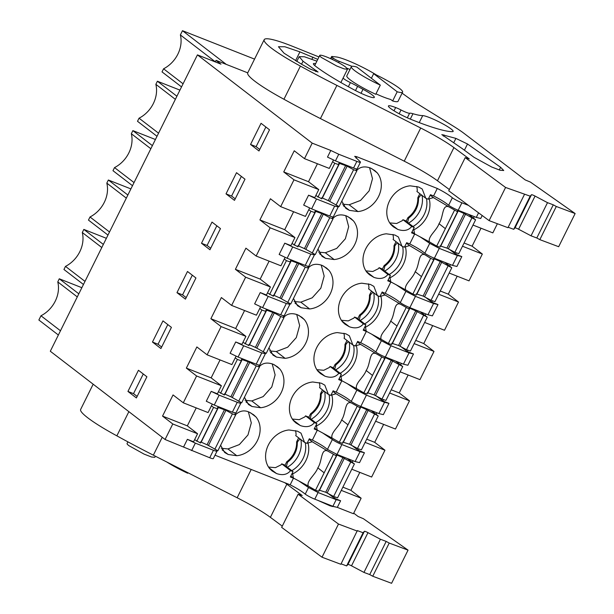 <?xml version="1.0" encoding="UTF-8"?>
<svg xmlns="http://www.w3.org/2000/svg" width="614" height="614" viewBox="0 0 614 614"><rect width="100%" height="100%" fill="white"/><g stroke="black" fill="none" stroke-linecap="round" stroke-linejoin="round"><path stroke-width="0.92" d="M254.549 59.105L182.481 30.7L180.378 34.937A27.868 23.071 -52.4 0 1 163.57 68.799L162.027 71.899L181.537 86.904M369.567 167.699L372.498 178.712L369.167 190.808L360.541 200.433L349.143 204.777L342.428 204.132M250.543 144.467L261.05 123.299L269.5 129.8L258.993 150.967L250.543 144.467L256.115 146.662L265.877 127.006M256.115 146.662L259.745 149.455M482.205 215.522L480.724 218.492L476.295 217.402L458.19 210.272A7.944 1.036 -153.6 0 1 448.642 205.245C445.288 202.428 440.269 199.32 433.576 195.935L430.475 194.715L428.242 199.228L425.763 198.253L422.225 189.02L418.733 187.047L410.144 185.819A23.931 19.817 127.6 0 0 389.56 200.862A23.931 19.817 127.6 0 0 390.911 224.547L393.313 226.781L397.711 229.383C403.766 231.486 408.44 230.519 411.748 226.482L414.227 227.456L411.564 232.821L416.008 234.617M476.295 217.402L478.567 212.835M468.474 205.383L461.905 202.789A7.944 1.036 -153.6 0 1 452.357 197.769L448.642 205.245M338.744 154.252L335.451 160.883L327.492 157.084L330.785 150.453L338.744 154.252L356.849 161.39A7.944 1.036 26.4 0 0 360.441 162.203A7.944 1.036 26.4 0 0 359.681 161.244L354.692 156.332L356.742 156.716L437.291 188.46C443.983 191.844 449.003 194.945 452.357 197.769M335.451 160.883L353.557 168.021A7.944 1.036 26.4 0 0 357.148 168.842L360.441 162.203M414.227 227.456L405.401 220.672L402.922 219.689L402.277 220.679L396.621 223.511L389.721 222.897M416.852 186.464L417.32 190.378L416.929 191.468L425.763 198.253M402.922 219.689L411.748 226.482M341.844 201.154L345.889 208.369L349.381 210.341L357.97 211.569A23.931 19.817 127.6 0 0 378.554 196.526A23.931 19.817 127.6 0 0 377.203 172.833L374.801 170.608L370.403 167.998C364.348 165.903 359.674 166.87 356.366 170.907M316.532 198.99L311.628 208.867L303.669 205.068L308.573 195.191L316.532 198.99L334.645 206.127L338.23 206.941L337.209 205.774M308.573 195.191L314.767 197.631L318.766 189.588L308.52 181.713L317.438 163.754M333.479 159.947L329.273 168.42L304.49 158.65L294.244 150.775L283.737 171.943L308.52 181.713M283.737 171.943L293.976 179.818L318.766 189.588M304.49 158.65L312.196 143.131L330.785 150.453M226.313 64.409L182.481 30.7M183.072 83.796L163.57 68.799M215.314 61.807L180.378 34.937M312.196 143.131L197.432 54.876L220.979 64.155L216.036 60.356L215.261 61.907M247.726 72.843L216.036 60.356M472.987 225.054L492.842 232.883L497.386 223.726M481.008 228.216L472.097 246.176L464.069 243.014M473.478 218.162L474.254 216.604M462.48 246.222L482.335 254.05L472.097 246.176M449.095 249.138L455.619 254.15L456.286 252.807M455.619 254.15L461.812 256.591L457.384 255.508L439.271 248.371L434.367 258.248A7.944 1.036 -153.6 0 1 424.819 253.229C421.465 250.412 416.445 247.304 409.761 243.919L406.66 242.699L404.419 247.212L401.94 246.237L398.402 237.004L394.909 235.032L386.321 233.804A23.931 19.817 -52.4 0 0 365.737 248.847A23.931 19.817 -52.4 0 0 367.095 272.532L369.498 274.765L373.895 277.367C379.943 279.47 384.625 278.503 387.933 274.466L390.404 275.44L387.749 280.805L392.185 282.601M419.83 236.659L429.723 243.351L439.271 248.371M346.971 383.435L356.864 390.128L366.412 395.147L384.525 402.285L378.915 413.575L360.809 406.437A7.944 1.036 -153.6 0 1 351.262 401.418C347.908 398.593 342.888 395.493 336.196 392.1L333.264 390.949A26.932 22.304 -52.4 0 0 333.172 390.734L330.862 395.401L328.383 394.426L324.844 385.185L321.352 383.213L312.764 381.985A23.931 19.817 -52.4 0 0 292.18 397.028A23.931 19.817 -52.4 0 0 293.538 420.72L295.933 422.954L300.33 425.556C306.386 427.651 311.068 426.684 314.368 422.647L316.847 423.622L314.184 428.986L318.62 430.782M371.493 334.039L381.386 340.732L390.934 345.751L409.039 352.889L403.436 364.179L385.331 357.041A7.944 1.036 -153.6 0 1 375.783 352.022C372.429 349.197 367.41 346.096 360.717 342.712L357.785 341.553A26.932 22.304 -52.4 0 0 357.693 341.338L355.383 346.004L352.904 345.03L349.366 335.797L345.874 333.824L337.286 332.588A23.931 19.817 -52.4 0 0 316.701 347.631A23.931 19.817 -52.4 0 0 318.052 371.324L320.454 373.558L324.852 376.159C330.908 378.255 335.582 377.288 338.89 373.251L341.369 374.233L338.705 379.59L343.142 381.394M396.007 284.643L405.908 291.335L415.455 296.355L433.561 303.493L427.958 314.782L409.853 307.645A7.944 1.036 -153.6 0 1 400.305 302.625C396.951 299.801 391.924 296.7 385.239 293.315L382.307 292.157A26.932 22.304 -52.4 0 0 382.215 291.942L379.897 296.608L377.418 295.633L373.888 286.4L370.388 284.428L361.799 283.2A23.931 19.817 -52.4 0 0 341.215 298.243A23.931 19.817 -52.4 0 0 342.574 321.928L344.976 324.161L349.374 326.763C355.429 328.866 360.103 327.899 363.411 323.862L365.89 324.837L363.227 330.202L367.663 331.997M347.869 216.588L353.38 220.817L350.978 218.584L346.58 215.982C340.532 213.887 335.85 214.854 332.55 218.891M353.38 220.817A23.931 19.817 -52.4 0 1 354.738 244.51A23.931 19.817 -52.4 0 1 334.154 259.553L325.566 258.325L322.074 256.353L318.021 249.154M323.355 265.977L328.858 270.214L326.464 267.98L322.066 265.378C316.01 263.283 311.329 264.25 308.028 268.287M328.858 270.214A23.931 19.817 -52.4 0 1 330.217 293.906A23.931 19.817 -52.4 0 1 309.633 308.949L301.044 307.721L297.552 305.749L293.5 298.55M298.834 315.373L304.344 319.61L301.942 317.377L297.544 314.775C291.489 312.672 286.815 313.647 283.507 317.684M304.344 319.61A23.931 19.817 -52.4 0 1 305.695 343.303A23.931 19.817 -52.4 0 1 285.111 358.338L276.523 357.11L273.03 355.138L268.978 347.938M274.312 364.77L279.823 369.006L277.421 366.773L273.023 364.171C266.967 362.068 262.293 363.035 258.985 367.072M279.823 369.006A23.931 19.817 -52.4 0 1 281.181 392.691A23.931 19.817 -52.4 0 1 260.597 407.734L252.009 406.506L248.509 404.534L244.456 397.335M235.17 415.056C239.506 410.781 244.18 409.814 249.207 412.155L253.605 414.757L256 416.99A23.931 19.817 -52.4 0 1 257.358 440.675A23.931 19.817 -52.4 0 1 236.774 455.718L228.185 454.49L224.693 452.518L220.641 445.319M358.906 448.972L358.238 450.323L364.432 452.764L359.528 462.641L355.099 461.559L336.994 454.421L327.446 449.402C324.092 446.578 319.073 443.477 312.38 440.084L309.448 438.933A26.932 22.304 -52.4 0 0 309.356 438.718L307.038 443.385L304.559 442.402L301.029 433.169L297.529 431.197L288.941 429.969A23.931 19.817 -52.4 0 0 268.356 445.012A23.931 19.817 -52.4 0 0 269.715 468.705L272.117 470.938L276.515 473.54C282.57 475.635 287.245 474.668 290.552 470.631L293.031 471.606L290.368 476.971L293.461 478.191L290.169 484.822L214.992 455.197M311.628 208.867L329.741 216.005A7.944 1.036 26.4 0 0 333.325 216.826L338.23 206.941M293.976 179.818L280.667 206.634L305.45 216.404L309.656 207.931M197.432 54.876L50.31 351.246L165.074 439.494L172.78 423.975L162.541 416.1L173.048 394.932L183.287 402.807L196.603 375.991L186.357 368.116L196.871 346.948L207.11 354.823L231.892 364.586L236.098 356.112M280.667 206.634L270.429 198.759L259.922 219.927L270.16 227.802L256.145 256.03L245.907 248.156L235.4 269.323L245.638 277.198L231.631 305.427L221.385 297.552L210.878 318.72L221.117 326.594L207.11 354.823M236.528 172.695L226.021 193.863L234.471 200.364L244.986 179.196L236.528 172.695M160.914 348.545L171.421 327.377L162.971 320.876L152.464 342.044L160.914 348.545M176.978 292.655L185.436 299.156L195.943 277.981L187.493 271.48L176.978 292.655L182.558 294.85L192.312 275.195M220.464 228.592L212.007 222.091L201.499 243.259L209.957 249.76L220.464 228.592M127.942 391.44L138.449 370.273L146.899 376.773L136.392 397.941L127.942 391.44L133.514 393.643L137.145 396.429M365.1 442.395L384.955 450.216L371.647 477.032L351.791 469.211M335.083 496.956L334.415 498.299L340.616 500.748L337.324 507.379L353.434 513.726L361.139 498.2L350.893 490.325L359.812 472.366M482.335 254.05L469.027 280.867L449.164 273.038M438.657 294.206L458.512 302.034L448.274 294.16L457.192 276.2M458.512 302.034L444.505 330.263L424.65 322.434M414.135 343.602L433.998 351.431L423.752 343.556L432.67 325.597M433.998 351.431L419.984 379.652L400.128 371.831M389.621 392.998L409.477 400.827L399.238 392.952L408.149 374.993M409.477 400.827L395.462 429.048L375.607 421.227M384.955 450.216L374.717 442.341L383.627 424.389M434.367 258.248L452.48 265.386L456.908 266.476L461.812 256.591M450.438 264.58L449.663 266.146M452.48 265.386L457.384 255.508M77.287 296.915L57.777 281.91A27.868 23.071 -52.4 0 1 40.969 315.773L38.866 320.009L58.368 335.014M57.777 281.91L59.266 278.787L81.862 287.697M78.815 293.822L59.266 278.787M60.479 330.769L40.969 315.773M337.324 507.379L332.888 506.297L314.782 499.159A7.944 1.036 26.4 0 1 305.235 494.14C301.896 491.323 296.877 488.222 290.169 484.822M196.242 407.903L187.324 425.863L197.562 433.737L193.571 441.781L187.377 439.34L195.336 443.139L213.449 450.277L209.735 457.76A7.944 1.036 26.4 0 0 213.319 458.574L217.034 451.098A7.944 1.036 26.4 0 0 216.274 450.131L216.013 449.924M209.735 457.76L165.074 439.494M340.616 500.748L336.18 499.658L332.888 506.297M361.139 498.2L341.277 490.379M334.415 498.299L327.899 493.288M353.058 460.753L352.282 462.319M290.552 470.631L281.726 463.846L281.082 464.829L275.425 467.661L268.525 467.047M281.726 463.846L284.198 464.821L293.031 471.606M295.656 430.621L296.125 434.535L295.733 435.618L304.559 442.402M293.461 478.191L294.804 478.774M298.634 480.808L308.527 487.501L318.075 492.528L336.18 499.658M133.514 393.643L143.277 373.98M197.562 433.737L172.78 423.975M187.377 439.34L183.663 446.823M187.324 425.863L162.541 416.1M212.283 404.096L208.077 412.57L183.287 402.807M221.24 448.281L227.947 448.934L236.774 455.718M248.371 411.856L251.303 422.869L247.972 434.958L239.345 444.59L227.947 448.934M195.336 443.139L191.622 450.622M342.873 487.163L350.893 490.325M213.449 450.277A7.944 1.036 26.4 0 0 217.034 451.098M250.581 412.8L255.954 416.937M240.849 403.114L235.945 412.992L232.361 412.171L214.255 405.04L206.289 401.234L211.193 391.356L219.16 395.155L237.265 402.293A7.944 1.036 26.4 0 0 240.849 403.114A7.944 1.036 26.4 0 0 240.097 402.155L239.836 401.94M355.099 461.559L360.004 451.674L341.891 444.544A7.944 1.036 -153.6 0 1 332.351 439.517L327.446 449.402M364.432 452.764L360.004 451.674M196.603 375.991L221.385 385.753L217.394 393.804L211.193 391.356M219.16 395.155L214.255 405.04M322.45 432.824L332.351 439.517M345.751 215.683L348.683 226.696L345.352 238.792L336.718 248.417L325.328 252.761L318.612 252.116M270.16 227.802L294.943 237.572L290.952 245.615L284.758 243.175L292.717 246.974L310.822 254.112L314.406 254.925L313.393 253.759M293.615 211.738L284.704 229.697L259.922 219.927M294.943 237.572L284.704 229.697M256.145 256.03L280.936 265.801L285.142 257.32M292.717 246.974L287.114 258.264L279.147 254.465L284.758 243.175M287.114 258.264L305.219 265.401A7.944 1.036 26.4 0 0 308.804 266.215L314.406 254.925M432.463 300.791L431.796 302.134L425.279 297.122M433.561 303.493L437.989 304.575L431.796 302.134M448.274 294.16L440.253 290.998M427.958 314.782L432.386 315.865L437.989 304.575M425.916 313.977L425.141 315.542M235.223 198.852L231.593 196.058L226.021 193.863M231.593 196.058L241.356 176.402M393.029 234.448L393.497 238.362L393.113 239.452L401.94 246.237M387.933 274.466L379.099 267.673L381.578 268.656L390.404 275.44M365.898 270.881L372.798 271.495L378.462 268.663L379.099 267.673M157.015 136.3L137.505 121.296L139.048 118.195L158.558 133.192M175.366 99.338L155.856 84.333A27.868 23.071 -52.4 0 1 139.048 118.195M176.901 96.229L157.399 81.232L155.856 84.333M179.94 90.112L157.399 81.232M321.229 265.079L324.161 276.093L320.83 288.189L312.204 297.813L300.806 302.157L294.098 301.512M245.638 277.198L270.421 286.968L266.43 295.012L260.236 292.571L268.195 296.37L286.308 303.508L289.892 304.321L288.872 303.147M269.101 261.134L260.183 279.094L235.4 269.323M270.421 286.968L260.183 279.094M231.631 305.427L256.414 315.189L260.62 306.716M268.195 296.37L262.592 307.66L254.633 303.861L260.236 292.571M262.592 307.66L280.698 314.798A7.944 1.036 26.4 0 0 284.282 315.611L289.892 304.321M407.942 350.187L407.274 351.53L400.758 346.519M409.039 352.889L413.475 353.971L407.274 351.53M423.752 343.556L415.732 340.394M403.436 364.179L407.865 365.261L413.475 353.971M401.395 363.373L400.62 364.939M210.702 248.248L207.079 245.454L201.499 243.259M207.079 245.454L216.834 225.798M368.515 283.845L368.983 287.759L368.592 288.841L377.418 295.633M363.411 323.862L354.585 317.07L357.056 318.044L365.89 324.837M341.376 320.278L348.276 320.892L353.94 318.052L354.585 317.07M132.494 185.697L112.984 170.692L114.526 167.591L134.036 182.588M150.844 148.734L131.335 133.729A27.868 23.071 -52.4 0 1 114.526 167.591M152.387 145.625L132.877 130.628L131.335 133.729M155.419 139.508L132.877 130.628M296.708 314.475L299.64 325.489L296.309 337.585L287.682 347.209L276.285 351.553L269.577 350.909M221.117 326.594L245.907 336.365L241.908 344.408L235.715 341.967L243.674 345.766L261.787 352.897L265.371 353.718L264.35 352.543M244.579 310.531L235.661 328.49L210.878 318.72M245.907 336.365L235.661 328.49M243.674 345.766L238.071 357.056L230.112 353.257L235.715 341.967M238.071 357.056L256.184 364.186A7.944 1.036 26.4 0 0 259.768 365.008L265.371 353.718M383.428 399.576L382.76 400.927L376.244 395.915M384.525 402.285L388.954 403.367L382.76 400.927M399.238 392.952L391.21 389.79M378.915 413.575L383.351 414.657L388.954 403.367M376.881 412.769L376.106 414.335M343.993 333.241L344.462 337.155L344.07 338.237L352.904 345.03M186.188 297.637L182.558 294.85M338.89 373.251L330.063 366.466L332.542 367.441L341.369 374.233M316.862 369.666L323.762 370.288L329.419 367.448L330.063 366.466M107.972 235.085L88.47 220.088L90.005 216.98L109.515 231.985M126.323 198.122L106.813 183.125A27.868 23.071 -52.4 0 1 90.005 216.98M127.865 195.022L108.356 180.017L106.813 183.125M130.897 188.905L108.356 180.017M272.186 363.872L275.126 374.885L271.787 386.973L263.16 396.606L251.763 400.95L245.055 400.297M220.058 359.927L211.147 377.879L186.357 368.116M221.385 385.753L211.147 377.879M358.238 450.323L351.722 445.311M374.717 442.341L366.696 439.179M161.666 347.033L158.036 344.247L152.464 342.044M158.036 344.247L167.799 324.591M319.472 382.637L319.94 386.551L319.556 387.634L328.383 394.426M314.368 422.647L305.542 415.862L308.021 416.837L316.847 423.622M292.341 419.063L299.241 419.677L304.905 416.845L305.542 415.862M83.458 284.482L63.948 269.485L65.491 266.376L84.993 281.381M101.801 247.519L82.299 232.522A27.868 23.071 -52.4 0 1 65.491 266.376M103.344 244.418L83.834 229.413L82.299 232.522M106.383 238.301L83.834 229.413M321.529 57.547L336.741 66.013L344.208 68.914L347.486 69.198L345.697 67.072A15.496 2.011 26.4 0 0 330.486 58.606A15.496 2.011 26.4 0 0 319.733 55.421A15.496 2.011 26.4 0 0 321.529 57.547M375.983 93.819A24.629 3.2 26.4 0 0 382.821 96.774A24.629 3.2 26.4 0 0 390.711 99.468L392.645 100.957A28.605 3.715 26.4 0 0 398.049 101.295L402.607 92.123A28.605 3.715 26.4 0 0 399.292 88.193A28.605 3.715 26.4 0 0 373.665 73.688L397.197 91.778L392.645 100.957M373.665 73.688L371.393 78.27M351.361 66.688A28.605 3.715 26.4 0 1 356.772 67.026L380.304 85.123L375.753 94.295A28.605 3.715 26.4 0 1 350.126 79.789A28.605 3.715 26.4 0 1 346.81 75.86L351.361 66.688A28.605 3.715 26.4 0 0 354.677 70.61A28.605 3.715 26.4 0 0 380.304 85.123M397.197 91.778A28.605 3.715 26.4 0 0 402.607 92.123M127.904 441.865L127.083 443.523A15.496 2.011 26.4 0 0 128.879 445.649L144.083 454.114L151.558 457.016L154.828 457.3L155.38 456.202M166.732 461.966A28.605 3.715 26.4 0 0 187.646 473.225L187.892 472.726M336.894 85.407L420.705 128.011L404.242 161.175L320.431 118.579A166.855 21.682 26.4 0 1 283.944 99.253L300.407 66.089A166.855 21.682 26.4 0 0 336.894 85.407L320.431 118.579M404.242 161.175A52.436 6.815 26.4 0 1 437.467 180.762L453.93 147.598A52.436 6.815 26.4 0 0 420.705 128.011M453.93 147.598L469.296 158.942L465.205 157.637L505.575 187.462L489.112 220.626L448.742 190.8L465.205 157.637M531.478 194.73L515.016 227.894A3.177 0.414 26.4 0 1 518.6 229.237L535.063 196.073A3.177 0.414 26.4 0 0 531.478 194.73L530.181 196.165L505.575 187.462M535.063 196.073L547.504 202.658L553.268 204.823L536.805 237.986L531.041 235.822L518.6 229.237M402.086 93.167L414.028 101.74L453.301 126.139A55.621 7.23 26.4 0 1 464.291 133.576L525.208 179.917L530.442 182.097L575.134 213.542L556.299 206.481L553.268 204.823M376.566 75.061A28.605 3.715 26.4 0 0 336.188 56.941L331.974 56.473A4.766 0.622 26.4 0 0 331.637 56.534A4.766 0.622 26.4 0 0 331.928 56.979L333.118 58.038A4.766 0.622 26.4 0 0 339.281 61.369L351.952 66.32M349.995 69.443L347.033 68.246M318.973 56.956L293.354 46.641A60.387 7.844 26.4 0 0 264.197 39.672A60.387 7.844 26.4 0 0 300.407 66.089M395.646 107.519A17.476 2.272 26.4 0 0 388.416 105.976A17.476 2.272 26.4 0 0 395.516 111.702A17.476 2.272 26.4 0 0 411.326 119.515A93.742 12.18 26.4 0 0 452.388 131.665A17.476 2.272 26.4 0 0 453.14 131.404A17.476 2.272 26.4 0 0 440.675 122.708A17.476 2.272 26.4 0 0 422.724 115.601A58.798 7.637 26.4 0 1 412.961 113.728A17.476 2.272 26.4 0 0 409.599 113.237A7.944 1.036 26.4 0 1 401.034 109.983A7.944 1.036 26.4 0 0 395.646 107.519L394.019 110.804M315.65 63.656A17.476 2.272 26.4 0 0 313.401 63.71A17.476 2.272 26.4 0 0 315.427 66.112A73.097 9.494 26.4 0 0 344.001 84.295A73.097 9.494 26.4 0 0 354.339 89.959A17.476 2.272 26.4 0 0 374.325 97.396A17.476 2.272 26.4 0 0 362.997 89.299A38.137 4.958 26.4 0 1 357.601 86.344A17.476 2.272 26.4 0 0 350.41 82.598A7.944 1.036 26.4 0 1 343.119 78.001M462.288 148.642L441.819 134.612L455.895 138.388L467.507 143.998L500.602 167.284L503.733 170.523L500.065 170.232L491.668 167.008L474.046 157.322L462.288 148.642M316.885 61.154L304.483 56.78L299.171 56.649L303.04 61.231L318.052 72.038L310.377 69.113L301.942 64.455L284.067 53.218L278.441 46.741L284.842 46.748L299.916 51.875L317.776 59.374M437.467 180.762L449.364 189.549M524.417 194.523L507.955 227.694L489.112 220.626M508.177 227.249L513.718 229.329L530.181 196.165M515.016 227.894L513.718 229.329M547.504 202.658L531.041 235.822M556.299 206.481L539.836 239.644L536.805 237.986M575.134 213.542L558.671 246.713L539.836 239.644M264.197 39.672L247.734 72.836A60.387 7.844 26.4 0 0 283.944 99.253M419.239 122.6L422.724 115.601M93.167 384.203L80.649 409.423A60.387 7.844 26.4 0 0 116.86 435.84A166.855 21.682 26.4 0 0 153.346 455.166L237.157 497.77L251.203 469.472M353.718 513.158L358.123 516.504L363.358 518.692L408.049 550.136L391.586 583.3L372.752 576.239L369.72 574.574L386.183 541.41L380.419 539.253L363.956 572.417L369.72 574.574M341.092 563.844L346.634 565.924L347.931 564.481A3.177 0.414 26.4 0 1 351.515 565.824L363.956 572.417M346.634 565.924L363.097 532.752L357.333 530.596L340.87 564.281L322.028 557.22L338.491 524.049L298.12 494.224L281.657 527.388L322.028 557.22M237.157 497.77A52.436 6.815 26.4 0 1 270.383 517.349L282.279 526.137M270.383 517.349L286.845 484.185A52.436 6.815 26.4 0 0 284.773 482.696M286.845 484.185L302.211 495.536L298.12 494.224M357.333 531.118L338.491 524.049M351.515 565.824L367.978 532.66A3.177 0.414 26.4 0 0 364.394 531.317L363.097 532.752M367.978 532.66L380.419 539.253M372.752 576.239L389.215 543.068L386.183 541.41M408.049 550.136L389.215 543.068M116.86 435.84L128.871 411.656M336.587 507.195L330.255 505.913L317.806 500.349M426.131 198.399L427.95 199.12M430.253 195.168L433.415 197.601L428.303 199.097M419.83 193.694L417.796 197.777L418.51 198.33C419.577 196.135 420.744 195.098 421.995 195.221M406.146 221.247L407.972 217.563L408.694 218.116L407.604 222.36M408.694 218.116C415.348 212.851 418.618 206.258 418.51 198.33M413.629 228.669L414.603 233.88L429.462 241.901C427.536 236.682 436.692 230.526 439.025 223.696C443.554 217.103 441.957 204.178 448.788 206.803L433.415 197.601M468.497 214.332L475.597 219.797L464.092 213.511L446.923 248.094L440.046 245.884M448.788 206.803L457.553 211.715L457.522 210.679L458.221 210.878L457.522 210.679M440.791 245.991L458.221 210.878L464.092 213.511M457.553 211.715L439.939 247.204L436.7 246.091L454.46 210.333M471.828 218.1L454.844 252.316L446.923 248.094M454.844 252.316L458.788 253.666L475.597 219.797M407.972 217.563A20.661 17.108 127.6 0 0 417.796 197.777M412.025 231.892L414.603 233.88M436.7 246.091L429.462 241.901M356.074 168.858L356.841 170.845L339.074 206.603L329.657 201.369L347.133 166.164L353.603 169.733L335.988 205.222M321.682 197.8L322.381 198L339.55 163.416L347.133 166.164M315.819 195.513L321.713 198.836L338.698 164.629L338.805 163.309L339.55 163.416L338.805 163.309M345.682 165.519L328.252 200.624L329.657 201.369M328.252 200.624L322.381 198M338.698 164.629L334.753 163.278L317.937 197.148M334.753 163.278L332.634 161.643M356.841 170.845L353.603 169.733M402.308 246.383L404.135 247.104M406.437 243.152L409.592 245.577L404.488 247.081M396.007 241.678L393.981 245.761L394.695 246.314C395.761 244.119 396.92 243.083 398.179 243.205M382.33 269.231L384.157 265.547L384.871 266.1L383.781 270.344M384.871 266.1C391.525 260.835 394.802 254.242 394.695 246.314M389.806 276.653L390.788 281.864L405.639 289.885C403.713 284.666 412.877 278.51 415.202 271.68L421.48 276.599L430.644 258.317L433.737 259.699L433.707 258.663L434.405 258.862L433.707 258.663M415.21 271.672C419.738 265.087 418.142 252.162 424.972 254.787L409.592 245.577M444.674 262.316L451.781 267.773L440.276 261.495L423.107 296.078L416.231 293.868M424.972 254.787L430.644 258.317M416.975 293.976L434.405 258.862L440.276 261.495M433.737 259.699L416.115 295.188L412.877 294.075L421.48 276.599M448.005 266.085L431.028 300.3L423.107 296.078M431.028 300.3L434.965 301.651L451.781 267.773M384.157 265.547A20.661 17.108 127.6 0 0 393.981 245.761M388.202 279.877L390.788 281.864M412.877 294.075L405.639 289.885M332.251 216.834L333.018 218.83L315.258 254.587L305.841 249.353L323.317 214.148L329.779 217.717L312.165 253.206M297.867 245.784L298.565 245.984L315.726 211.4L323.317 214.148M292.003 243.497L297.897 246.82L314.875 212.613L314.99 211.293L315.726 211.4L314.99 211.293M321.866 213.503L304.437 248.609L305.841 249.353M304.437 248.609L298.565 245.984M314.875 212.613L310.93 211.254L294.121 245.132M310.93 211.254L308.811 209.627M333.018 218.83L329.779 217.717M377.794 295.779L379.613 296.501M381.916 292.548L385.07 294.973L379.966 296.478M371.485 291.074L369.459 295.157L370.173 295.71C371.24 293.515 372.399 292.479 373.657 292.602M357.808 318.628L359.635 314.944L360.349 315.496L359.267 319.74M360.349 315.496C367.003 310.231 370.28 303.638 370.173 295.71M365.284 326.042L366.266 331.261L381.125 339.281C379.191 334.062 388.355 327.907 390.688 321.076C395.216 314.475 393.62 301.558 400.451 304.183L385.07 294.973M420.153 311.705L427.26 317.169L415.755 310.884L398.586 345.475L391.709 343.264M400.451 304.183L409.216 309.095L409.185 308.059L409.883 308.259L409.185 308.059M392.453 343.372L409.883 308.259L415.755 310.884M409.216 309.095L391.602 344.577L388.363 343.472L406.123 307.714M423.483 315.481L406.506 349.688L398.586 345.475M406.506 349.688L410.444 351.039L427.26 317.169M359.635 314.944A20.661 17.108 127.6 0 0 369.459 295.157M363.688 329.273L366.266 331.261M388.363 343.472L381.125 339.281M307.729 266.23L308.504 268.226L290.737 303.984L281.319 298.749L298.795 263.544L305.265 267.113L287.644 302.602M273.345 295.18L274.044 295.38L291.213 260.789L298.795 263.544M267.481 292.893L273.376 296.209L290.353 262.001L290.468 260.689L291.213 260.789L290.468 260.689M297.345 262.892L279.915 298.005L281.319 298.749M279.915 298.005L274.044 295.38M290.353 262.001L286.416 260.651L269.6 294.52M286.416 260.651L284.297 259.024M308.504 268.226L305.265 267.113M353.273 345.175L355.092 345.889M357.394 341.944L360.556 344.37L355.445 345.874M346.971 340.463L344.938 344.554L345.651 345.106C346.718 342.911 347.885 341.875 349.136 341.998M333.287 368.016L335.114 364.34L335.835 364.893L334.745 369.137M335.835 364.893C342.489 359.627 345.759 353.035 345.651 345.106M340.77 375.438L341.745 380.657L356.604 388.677C354.677 383.451 363.833 377.303 366.167 370.472C370.695 363.872 369.098 350.955 375.929 353.58L360.556 344.37M395.639 361.101L402.738 366.566L391.233 360.28L374.064 394.863L367.187 392.661M375.929 353.58L384.694 358.492L384.663 357.455L385.362 357.655L384.663 357.455M367.932 392.76L385.362 357.655L391.233 360.28M384.694 358.492L367.08 393.973L363.841 392.868L381.601 357.102M398.97 364.877L381.985 399.085L374.064 394.863M381.985 399.085L385.93 400.435L402.738 366.566M335.114 364.34A20.661 17.108 127.6 0 0 344.938 344.554M339.166 378.669L341.745 380.657M363.841 392.868L356.604 388.677M283.215 315.627L283.983 317.622L266.215 353.38L256.798 348.146L274.274 312.94L280.744 316.509L263.13 351.999M248.823 344.577L249.522 344.769L266.691 310.185L274.274 312.94M242.96 342.29L248.854 345.605L265.839 311.398L265.946 310.085L266.691 310.185L265.946 310.085M272.823 312.288L255.393 347.401L256.798 348.146M255.393 347.401L249.522 344.769M265.839 311.398L261.894 310.047L245.078 343.917M261.894 310.047L259.776 308.42M283.983 317.622L280.744 316.509M328.751 394.572L330.578 395.286M332.872 391.341L336.035 393.766L330.923 395.262M322.45 389.859L320.416 393.95L321.13 394.495C322.197 392.308 323.363 391.272 324.614 391.387M308.773 417.413L310.6 413.736L311.313 414.281L310.224 418.533M311.313 414.281C317.968 409.024 321.237 402.431 321.13 394.495M316.248 424.834L317.231 430.046L332.082 438.074C330.155 432.847 339.319 426.699 341.645 419.861C346.173 413.268 344.584 400.351 351.408 402.976L336.035 393.766M371.117 410.497L378.224 415.962L366.719 409.676L349.55 444.26L342.673 442.057M351.408 402.976L360.172 407.88L360.149 406.852L360.84 407.044L360.149 406.852M343.41 442.157L360.84 407.044L366.719 409.676M360.172 407.88L342.558 443.369L339.319 442.257L357.087 406.499M374.448 414.273L357.463 448.481L349.55 444.26M357.463 448.481L361.408 449.832L378.224 415.962M310.6 413.736A20.661 17.108 127.6 0 0 320.416 393.95M314.644 428.065L317.231 430.046M339.319 442.257L332.082 438.074M258.694 365.023L259.461 367.011L241.693 402.776L232.276 397.534L249.752 362.329L256.222 365.906L238.608 401.387M224.31 393.965L225 394.165L242.169 359.581L249.752 362.329M218.438 391.686L224.333 395.002L241.317 360.794L241.425 359.474L242.169 359.581L241.425 359.474M248.302 361.684L230.879 396.797L232.276 397.534M230.879 396.797L225 394.165M241.317 360.794L237.372 359.443L220.564 393.313M237.372 359.443L235.254 357.816M259.461 367.011L256.222 365.906M304.935 442.548L306.754 443.27M309.057 439.317L312.211 441.75L307.107 443.247M298.627 437.843L296.6 441.934L297.314 442.479C298.381 440.292 299.54 439.256 300.799 439.371M284.95 465.397L286.776 461.72L287.49 462.265L286.408 466.517M287.49 462.265C294.144 457.008 297.422 450.407 297.314 442.479M292.425 472.818L293.408 478.03L308.266 486.058C306.332 480.831 315.496 474.683 317.829 467.845C322.358 461.252 320.761 448.327 327.592 450.96L312.211 441.75M347.294 458.481L354.401 463.946L342.896 457.66L325.727 492.244L318.85 490.033M327.592 450.96L336.357 455.864L336.326 454.836L337.025 455.028L336.326 454.836M319.595 490.141L337.025 455.028L342.896 457.66M336.357 455.864L318.743 491.353L315.504 490.241L333.264 454.483M350.625 462.258L333.648 496.465L325.727 492.244M333.648 496.465L337.585 497.816L354.401 463.946M286.776 461.72A20.661 17.108 127.6 0 0 296.6 441.934M290.829 476.05L293.408 478.03M315.504 490.241L308.266 486.058M234.87 413.007L235.646 414.995L217.878 450.76L208.461 445.518L225.937 410.313L232.407 413.89L214.785 449.371M200.486 441.95L201.185 442.149L218.354 407.566L225.937 410.313M194.623 439.67L200.517 442.986L217.494 408.778L217.609 407.458L218.354 407.566L217.609 407.458M224.486 409.668L207.056 444.782L208.461 445.518M207.056 444.782L201.185 442.149M217.494 408.778L213.557 407.427L196.741 441.297M213.557 407.427L211.439 405.8M235.646 414.995L232.407 413.89M458.19 210.272L461.905 202.789M353.557 168.021L356.849 161.39M397.711 229.383L390.197 223.603M343.264 205.636L349.381 210.341M349.143 204.777L357.97 211.569M371.693 168.597L377.203 172.833M356.043 158.136L356.742 156.716M437.291 188.46L433.576 195.935M429.723 243.351L424.819 253.229M414.665 234.041L409.761 243.919M341.806 380.81L336.196 392.1M366.32 331.422L360.717 342.712M390.842 282.026L385.239 293.315M317.284 430.207L312.38 440.084M329.741 216.005L334.645 206.127M268.993 467.753L276.515 473.54M308.527 487.501L305.235 494.14M318.075 492.528L314.782 499.159M222.076 449.793L228.185 454.49M250.497 412.754L256 416.99M336.994 454.421L341.891 444.544M237.265 402.293L232.361 412.171M319.457 253.628L325.566 258.325M325.328 252.761L334.154 259.553M310.822 254.112L305.219 265.401M405.908 291.335L400.305 302.625M409.853 307.645L415.455 296.355M373.895 277.367L366.374 271.588M294.943 303.024L301.044 307.721M300.806 302.157L309.633 308.949M286.308 303.508L280.698 314.798M381.386 340.732L375.783 352.022M385.331 357.041L390.934 345.751M349.374 326.763L341.852 320.984M270.421 352.421L276.523 357.11M276.285 351.553L285.111 358.338M261.787 352.897L256.184 364.186M356.864 390.128L351.262 401.418M360.809 406.437L366.412 395.147M324.852 376.159L317.338 370.38M245.899 401.809L252.009 406.506M251.763 400.95L260.597 407.734M300.33 425.556L292.817 419.769M331.007 58.844L331.928 56.979M333.118 58.038L332.404 59.489M338.636 62.659L339.281 61.369M399.161 113.759L401.034 109.983M407.335 117.804L409.599 113.237M410.298 119.093L412.961 113.728M348.361 86.72L350.41 82.598M355.498 90.565L357.601 86.344M361.024 93.274L362.997 89.299M443.899 134.88L443.293 136.101M455.895 138.388L453.746 142.717M467.507 143.998L464.422 150.215M500.602 167.284L499.259 169.986M312.948 57.117L311.92 59.19M303.04 61.231L301.543 64.232M316.363 70.503L315.803 71.615M299.916 51.875L295.511 60.748M153.346 455.166L162.219 437.298M347.931 564.481L364.394 531.317M332.412 506.105L332.174 506.573M408.548 223.089A23.839 19.74 127.6 0 0 419.715 211.162A23.839 19.74 127.6 0 0 422.033 195.39M412.992 226.512A23.839 19.74 127.6 0 0 424.159 214.578A23.839 19.74 127.6 0 0 426.546 199.143A23.839 19.74 127.6 0 0 426.446 198.644M429.209 198.89A24.875 20.6 -52.4 0 1 429.37 199.55A24.875 20.6 -52.4 0 1 427.068 216.504A24.875 20.6 127.6 0 1 414.534 229.436A24.875 20.6 127.6 0 1 413.882 229.766M448.374 248.739L465.496 214.248M445.303 228.615L439.025 223.696M384.725 271.073A23.839 19.74 127.6 0 0 395.892 259.139A23.839 19.74 127.6 0 0 398.21 243.374M389.176 274.496A23.839 19.74 127.6 0 0 400.343 262.562A23.839 19.74 127.6 0 0 402.73 247.127A23.839 19.74 127.6 0 0 402.623 246.628M405.386 246.874A24.875 20.6 -52.4 0 1 405.555 247.534A24.875 20.6 -52.4 0 1 403.244 264.488A24.875 20.6 127.6 0 1 390.719 277.421A24.875 20.6 127.6 0 1 390.059 277.751M424.558 296.723L441.681 262.232M360.211 320.47A23.839 19.74 127.6 0 0 371.378 308.535A23.839 19.74 127.6 0 0 373.696 292.763M364.655 323.885A23.839 19.74 127.6 0 0 375.822 311.958A23.839 19.74 127.6 0 0 378.209 296.524A23.839 19.74 127.6 0 0 378.101 296.017M380.864 296.27A24.875 20.6 -52.4 0 1 381.033 296.93A24.875 20.6 -52.4 0 1 378.723 313.884A24.875 20.6 127.6 0 1 366.197 326.817A24.875 20.6 127.6 0 1 365.537 327.147M400.036 346.119L417.159 311.628M396.959 325.996L390.688 321.076M335.689 369.866A23.839 19.74 127.6 0 0 346.856 357.931A23.839 19.74 127.6 0 0 349.174 342.159M340.133 373.281A23.839 19.74 127.6 0 0 351.3 361.354A23.839 19.74 127.6 0 0 353.687 345.912A23.839 19.74 127.6 0 0 353.587 345.413M356.35 345.667A24.875 20.6 -52.4 0 1 356.511 346.319A24.875 20.6 -52.4 0 1 354.209 363.281A24.875 20.6 127.6 0 1 341.676 376.205A24.875 20.6 127.6 0 1 341.023 376.543M375.515 395.516L392.638 361.024M372.445 375.392L366.167 370.472M311.168 419.255A23.839 19.74 127.6 0 0 322.335 407.328A23.839 19.74 127.6 0 0 324.652 391.555M315.619 422.678A23.839 19.74 127.6 0 0 326.786 410.743A23.839 19.74 127.6 0 0 329.165 395.309A23.839 19.74 127.6 0 0 329.066 394.81M331.829 395.063A24.875 20.6 -52.4 0 1 331.99 395.715A24.875 20.6 -52.4 0 1 329.687 412.677A24.875 20.6 127.6 0 1 317.162 425.602A24.875 20.6 127.6 0 1 316.502 425.939M351.001 444.912L368.116 410.421M347.923 424.788L341.645 419.861M287.352 467.239A23.839 19.74 127.6 0 0 298.519 455.312A23.839 19.74 127.6 0 0 300.837 439.54M291.796 470.662A23.839 19.74 127.6 0 0 302.963 458.727A23.839 19.74 127.6 0 0 305.35 443.293A23.839 19.74 127.6 0 0 305.242 442.794M308.005 443.039A24.875 20.6 -52.4 0 1 308.174 443.699A24.875 20.6 -52.4 0 1 305.864 460.654A24.875 20.6 127.6 0 1 293.338 473.586A24.875 20.6 127.6 0 1 292.678 473.916M327.178 492.889L344.3 458.405M324.1 472.772L317.829 467.845M340.877 82.522L347.493 69.198M314.713 65.537L319.733 55.421M330.585 58.652L331.637 56.534M296.762 61.492L299.171 56.649"/></g></svg>
